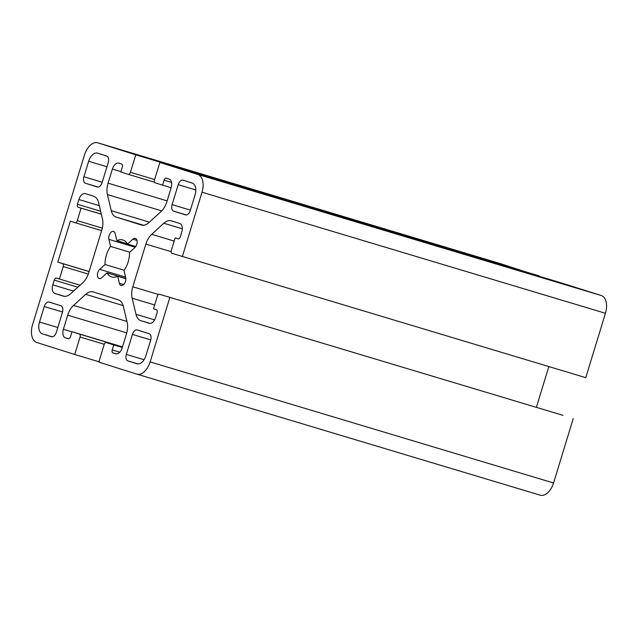 <?xml version="1.0" encoding="UTF-8"?>
<svg xmlns="http://www.w3.org/2000/svg" width="638" height="638" viewBox="0 0 638 638"><rect width="100%" height="100%" fill="white"/><g stroke="black" fill="none" stroke-linecap="round" stroke-linejoin="round"><path stroke-width="0.96" d="M562.931 415.33A2.608 1.539 106.7 0 1 562.947 415.338L159.532 294.27A2.608 1.539 -73.3 0 0 159.516 294.27A2.608 1.539 -73.3 0 0 157.299 296.303L153.479 308.776L156.422 309.709A2.608 1.539 106.7 0 1 157.131 312.668L155.68 317.413A7.568 4.466 106.7 0 1 149.244 323.314A7.568 4.466 106.7 0 1 149.204 323.299L140.894 320.675A15.655 9.251 106.7 0 1 135.998 314.311L132.154 298.193A15.655 9.251 106.7 0 1 132.808 286.789L145.863 244.091A15.655 9.251 106.7 0 1 151.677 234.313L163.838 223.26A15.655 9.251 106.7 0 1 171.335 220.82A15.655 9.251 106.7 0 1 171.415 220.844L179.725 223.475A7.568 4.466 106.7 0 1 181.774 232.057L180.323 236.802A2.608 1.539 106.7 0 1 178.106 238.835A2.608 1.539 106.7 0 1 178.09 238.827L175.155 237.902L171.335 250.383A2.608 1.539 -73.3 0 0 172.045 253.342L585.764 377.664L605.446 313.274L202.015 192.205L182.332 256.596M548.847 366.587L536.383 407.363M178.393 238.875L175.155 237.902M159.516 294.27L562.947 415.338A2.608 1.539 106.7 0 1 562.955 415.338L159.532 294.27M573.243 418.592L553.561 482.982A15.655 9.251 106.7 0 1 540.242 495.192A15.655 9.251 106.7 0 1 540.163 495.168L136.891 374.147M501.109 263.853A15.655 9.251 106.7 0 1 501.189 263.877A15.655 9.251 106.7 0 1 501.261 263.901L539.07 276.254M171.136 187.771L155.225 182.875A2.608 1.539 -73.3 0 1 154.516 179.916L159.859 162.451L563.29 283.519L601.203 295.514A15.655 9.251 106.7 0 1 605.446 313.274M169.82 297.523L150.129 361.913A15.655 9.251 106.7 0 1 136.811 374.123A15.655 9.251 106.7 0 1 136.739 374.099L98.818 362.105L104.161 344.632A2.608 1.539 -73.3 0 1 106.379 342.598A2.608 1.539 -73.3 0 0 106.379 342.598L113.739 344.927L112.216 349.919A2.608 1.539 106.7 0 0 112.918 352.878L115.709 353.763A7.568 4.466 106.7 0 0 115.749 353.779A7.568 4.466 106.7 0 0 122.185 347.877L126.499 333.762A15.655 9.251 106.7 0 0 127.153 322.357L123.309 306.232A15.655 9.251 106.7 0 0 118.413 299.876L93.268 291.925A15.655 9.251 106.7 0 0 93.188 291.901A15.655 9.251 106.7 0 0 85.691 294.341L73.529 305.395L126.93 321.424M122.305 347.495L113.739 344.927M98.93 361.746L74.71 354.481L80.053 337.016A2.608 1.539 -73.3 0 0 79.351 334.049L71.998 331.728L70.475 336.72A2.608 1.539 106.7 0 1 68.25 338.754A2.608 1.539 106.7 0 1 68.242 338.746L65.451 337.869A7.568 4.466 106.7 0 1 63.401 329.28L67.716 315.164A15.655 9.251 106.7 0 1 73.529 305.395M122.488 346.881L71.998 331.728M74.71 354.481L36.797 342.486A15.655 9.251 106.7 0 1 32.554 324.726L84.439 155.018A15.655 9.251 106.7 0 1 97.758 142.808A15.655 9.251 106.7 0 1 97.837 142.832L135.758 154.827L539.182 275.895M162.57 185.203L164.102 180.211A2.608 1.539 106.7 0 1 166.319 178.177L169.126 179.063A7.568 4.466 106.7 0 1 171.175 187.652L166.861 201.76A15.655 9.251 106.7 0 1 161.039 211.537L148.877 222.59A15.655 9.251 106.7 0 1 141.381 225.031A15.655 9.251 106.7 0 1 141.301 225.007L116.156 217.056A15.655 9.251 106.7 0 1 111.259 210.692L107.415 194.574A15.655 9.251 106.7 0 1 108.069 183.17L112.384 169.054A7.568 4.466 106.7 0 1 118.82 163.153A7.568 4.466 106.7 0 1 118.859 163.168L121.651 164.046A2.608 1.539 106.7 0 1 122.36 167.012L120.829 172.005L128.182 174.326A2.608 1.539 -73.3 0 0 130.415 172.292L135.758 154.827M128.182 174.326A2.608 1.539 -73.3 0 0 128.19 174.326L154.555 182.237L128.19 174.326M159.859 162.451L197.78 174.437A15.655 9.251 106.7 0 1 202.015 192.205M127.417 243.836L116.882 240.678A19.315 11.404 106.7 0 1 122.839 239.968A19.315 11.404 106.7 0 1 127.536 244.043L132.863 239.202A5.216 3.086 106.7 0 1 135.36 238.389A5.216 3.086 106.7 0 1 137.162 242.312A5.216 3.086 106.7 0 1 134.865 247.576L129.53 252.417A19.315 11.404 106.7 0 1 124.003 270.504L125.694 277.57A5.216 3.086 106.7 0 1 124.673 283.2A5.216 3.086 106.7 0 1 121.029 285.449A5.216 3.086 106.7 0 1 119.378 283.32L117.687 276.254L125.838 278.694M135.766 246.515L127.536 244.043M117.687 276.254A19.315 11.404 106.7 0 1 111.738 276.964A19.315 11.404 106.7 0 1 107.04 272.881L101.705 277.729A5.216 3.086 106.7 0 1 99.209 278.543A5.216 3.086 106.7 0 1 97.407 274.619A5.216 3.086 106.7 0 1 99.711 269.356L105.039 264.507A19.315 11.404 106.7 0 1 110.565 246.42L108.883 239.354A5.216 3.086 106.7 0 1 109.896 233.731A5.216 3.086 106.7 0 1 113.54 231.482A5.216 3.086 106.7 0 1 115.199 233.612L116.882 240.678M125.83 278.519L107.04 272.881M124.179 270.257L105.039 264.507M129.785 252.193L110.565 246.42M70.34 221.171L57.827 262.098L62.532 263.59A2.608 1.539 106.7 0 1 63.234 266.548L59.422 279.029L56.479 278.096A2.608 1.539 -73.3 0 0 56.471 278.096A2.608 1.539 -73.3 0 0 54.246 280.13L52.794 284.875A7.568 4.466 -73.3 0 0 54.844 293.456L63.162 296.088A15.655 9.251 -73.3 0 0 63.234 296.112A15.655 9.251 -73.3 0 0 70.738 293.671L82.892 282.618A15.655 9.251 -73.3 0 0 88.714 272.841L101.769 230.143A15.655 9.251 -73.3 0 0 102.423 218.738L98.571 202.613A15.655 9.251 -73.3 0 0 93.682 196.257L85.364 193.625A7.568 4.466 -73.3 0 0 85.332 193.617A7.568 4.466 -73.3 0 0 78.897 199.519L77.445 204.264A2.608 1.539 -73.3 0 0 78.147 207.222L81.09 208.148L77.278 220.628A2.608 1.539 106.7 0 1 75.053 222.662L70.34 221.171M89.121 271.493L57.827 262.098M80.037 285.218L59.422 279.029M56.367 332.254L62.468 312.293A5.742 3.389 -73.3 0 0 60.913 305.777L49.158 302.061A5.742 3.389 -73.3 0 0 49.126 302.053A5.742 3.389 -73.3 0 0 44.245 306.527L39.516 321.999A10.439 6.165 -73.3 0 0 42.339 333.841L51.455 336.72A5.742 3.389 -73.3 0 0 51.479 336.736A5.742 3.389 -73.3 0 0 56.367 332.254M185.419 214.87A5.742 3.389 -73.3 0 0 185.443 214.878A5.742 3.389 -73.3 0 0 190.331 210.404L195.061 194.933A10.439 6.165 -73.3 0 0 192.229 183.09L183.122 180.203A5.742 3.389 -73.3 0 0 183.09 180.195A5.742 3.389 -73.3 0 0 178.209 184.677L172.101 204.639A5.742 3.389 -73.3 0 0 173.656 211.154L185.475 214.886M97.582 153.152A10.439 6.165 -73.3 0 0 97.534 153.136A10.439 6.165 -73.3 0 0 88.65 161.278L83.921 176.75A5.742 3.389 -73.3 0 0 85.476 183.266L97.231 186.982A5.742 3.389 -73.3 0 0 97.263 186.99A5.742 3.389 -73.3 0 0 102.144 182.516L108.253 162.546A5.742 3.389 -73.3 0 0 106.698 156.031L97.582 153.152M149.093 333.666L137.337 329.95A5.742 3.389 -73.3 0 0 137.314 329.942A5.742 3.389 -73.3 0 0 132.425 334.416L126.324 354.385A5.742 3.389 -73.3 0 0 127.879 360.893L136.987 363.78A10.439 6.165 -73.3 0 0 137.042 363.796A10.439 6.165 -73.3 0 0 145.919 355.653L150.648 340.182A5.742 3.389 -73.3 0 0 149.093 333.666M75.053 222.662A2.608 1.539 106.7 0 1 75.045 222.662L101.617 230.637L75.069 222.67M101.346 214.232L81.09 208.148M135.998 314.311L154.611 319.901M154.651 304.948L132.154 298.193M158.487 294.493L132.808 286.789M171.151 251.675L145.863 244.091M174.182 241.068L151.677 234.313M182.308 228.803L163.838 223.26M150.066 323.426L140.894 320.675M553.561 482.982L150.129 361.913M123.134 305.578L85.691 294.341M116.22 353.875L112.918 352.878M119.784 352.192L112.216 349.919M122.337 347.391L106.394 342.606L122.337 347.391M104.281 344.281L80.053 337.016M122.456 346.992L79.351 334.049M68.537 338.794L65.451 337.869M71.958 331.848L63.401 329.28M126.755 332.884L67.716 315.164M154.627 179.557L130.415 172.292M143.462 225.246L116.156 217.056M149.388 222.136L111.259 210.692M161.725 210.875L107.415 194.574M167.124 200.89L108.069 183.17M120.949 171.622L112.384 169.054M171.558 182.452L164.102 180.211M601.203 295.514L197.78 174.437M501.261 263.901L97.837 142.832M137.003 240.438L132.863 239.202M123.589 284.58L119.378 283.32M125.582 277.123L99.711 269.356M135.184 247.249L108.883 239.354M89.105 271.565L62.532 263.59M88.299 274.077L63.234 266.548M77.836 287.212L54.246 280.13M73.561 291.103L52.794 284.875M64.406 296.327L54.844 293.456M62.548 312.022L44.245 306.527M106.961 166.773L88.65 161.278M102.224 182.245L83.921 176.75M98.124 187.062L85.476 183.266M150.727 339.91L132.425 334.416M144.076 359.712L126.324 354.385M138.047 363.947L127.879 360.893M102.295 228.141L77.278 220.628M101.33 214.177L78.147 207.222M100.629 211.218L77.445 204.264M99.297 205.643L78.897 199.519M57.819 327.493L39.516 321.999M52.236 336.808L42.339 333.841M195.802 189.957L178.209 184.677M186.312 214.95L173.656 211.154M190.411 210.133L172.101 204.639M501.189 263.877L97.758 142.808M540.242 495.192L136.811 374.123"/></g></svg>
